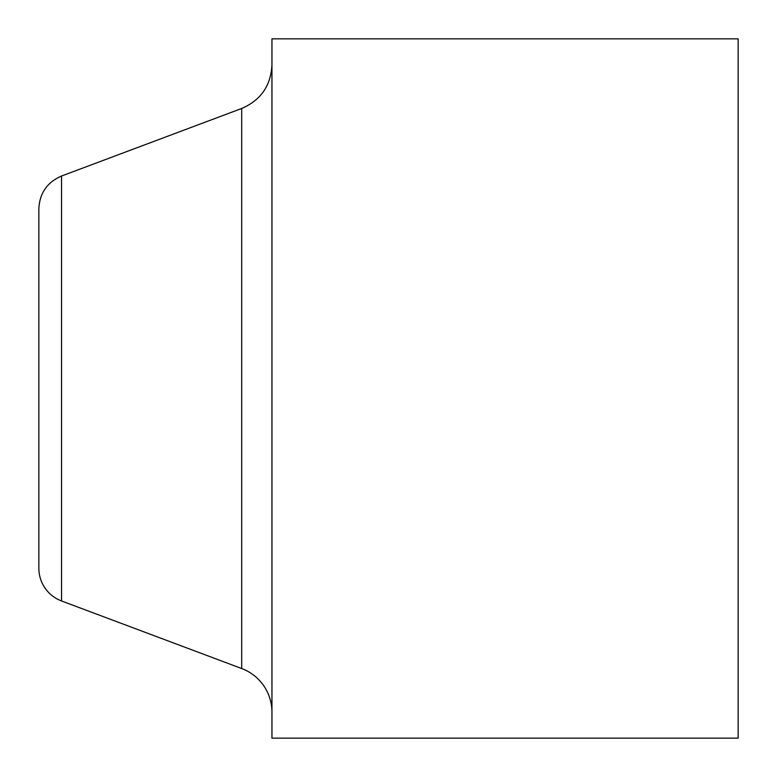 <?xml version="1.0" encoding="UTF-8"?>
<svg xmlns="http://www.w3.org/2000/svg" width="777" height="777" viewBox="0 0 777 777"><rect width="100%" height="100%" fill="white"/><g stroke="black" fill="none" stroke-linecap="round" stroke-linejoin="round"><path stroke-width="1.17" d="M61.538 176.029C47.183 182.236 39.617 193.152 38.85 208.77L38.85 568.23A34.965 34.965 0 0 0 61.538 600.971L61.538 176.029L241.696 108.469L241.696 668.531A46.62 46.62 0 0 1 271.95 712.179M271.95 388.5L271.95 738.15L738.15 738.15L738.15 38.85L271.95 38.85L271.95 388.5M38.85 388.5L38.85 505.05M241.696 108.469C260.839 100.194 270.92 85.645 271.95 64.821M61.538 600.971L241.696 668.531"/></g></svg>
